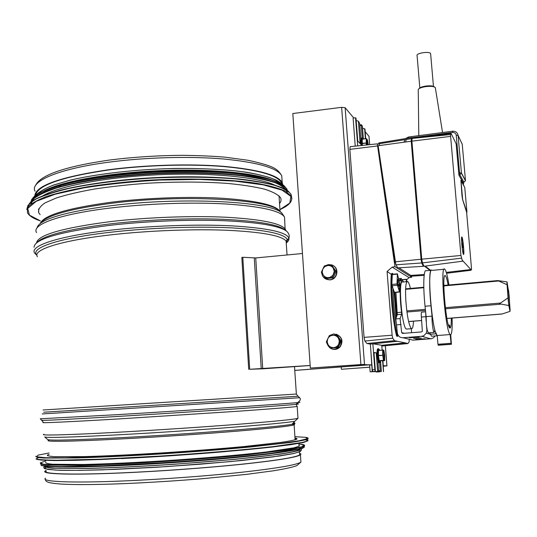 <?xml version="1.0" encoding="UTF-8"?>
<svg xmlns="http://www.w3.org/2000/svg" width="537" height="537" viewBox="0 0 537 537"><rect width="100%" height="100%" fill="white"/><g stroke="black" fill="none" stroke-linecap="round" stroke-linejoin="round"><path stroke-width="0.81" d="M35.583 195.34C37.429 185.386 61.755 176.928 108.555 169.967C145.165 165.101 189.621 163.825 223.211 166.517C257.545 169.712 276.944 175.055 281.422 182.546L281.985 184.084M46.135 472.07L46.095 470.862C41.02 473.976 70.528 475.124 122.396 472.842C160.529 471.191 206.591 467.848 241.032 464.29C276.179 460.524 295.712 457.396 299.633 454.906L299.545 453.617M34.777 196.092C35.234 185.836 59.701 177.069 108.185 169.799C145.037 164.899 189.796 163.61 223.607 166.329C258.163 169.544 277.689 174.921 282.187 182.459L282.865 184.862M46.081 470.459L45.262 470.922C40.154 474.064 69.823 475.218 122.027 472.922C160.409 471.258 206.785 467.895 241.455 464.31C276.83 460.518 296.491 457.376 300.431 454.873C301.297 454.242 300.995 453.698 299.518 453.241M294.994 438.017C296.974 438.34 297.485 438.763 296.511 439.293C294.182 440.165 288.926 441.213 280.744 442.428L243.462 446.596C218.74 448.898 191.394 451.013 161.422 452.953C131.666 454.772 105.97 455.994 84.329 456.611L54.573 456.658C49.297 456.289 46.994 455.718 47.672 454.953L49.149 454.383M226.003 451.563C191.528 454.537 156.697 456.88 121.51 458.591M298.975 445.119L299.049 446.22L293.907 447.824L266.607 451.953C240.422 455.04 201.409 458.423 161.59 460.968C131.283 462.813 105.111 463.988 83.081 464.492L52.794 464.25C47.431 463.753 45.088 463.055 45.773 462.156M280.22 452.443C255.525 456.101 205.074 460.753 155.374 463.746C105.655 466.754 64.198 467.66 50.941 466.324M299.753 449.086L299.29 449.825C297.008 450.865 291.88 452.073 283.912 453.45L268.158 455.658C243.046 458.766 205.523 462.135 166.564 464.706C136.841 466.572 110.689 467.787 88.108 468.345L55.761 468.217C49.411 467.767 45.987 467.103 45.484 466.237M40.127 214.612L38.731 212.746C37.932 209.591 40.02 206.309 45.001 202.912L56.546 197.885C66.937 194.609 79.785 191.622 95.069 188.93C111.481 186.48 129.061 184.574 147.809 183.211C176.834 181.62 203.429 181.694 227.601 183.432C242.315 184.849 254.565 186.742 264.352 189.111C272.528 191.682 277.884 194.495 280.408 197.542C281.495 199.509 281.2 201.496 279.535 203.51M42.913 195.737C58.795 186.091 106.782 177.002 159.241 174.72C211.719 172.411 258.847 177.23 275.018 185.231M49.297 190.42L60.782 186.339M256.934 177.613L268.393 180.607M53.895 187.111C95.438 170.162 222.667 164.772 263.573 177.754M281.737 187.312L281.918 187.668M294.773 370.416L368.738 364.892M294.773 370.382L368.476 364.871M310.164 365.482L249.698 369.288L242.805 257.277L255.733 257.941L302.459 253.511M310.171 365.529L263.09 368.798L249.698 369.288M248.712 369.382L241.838 257.498L242.805 257.277M506.928 284.65L497.826 280.616L507.042 281.898L508.794 305.519L499.45 303.808L507.908 297.948M446.932 318.488L502.028 314.024L510.036 311.366L509.15 295.37L507.042 281.898M508.794 305.519L510.036 311.366M508.72 291.544L510.123 310.238L508.351 301.868L506.941 282.932L508.72 291.544L507.593 291.645M371.685 364.878L360.924 364.569L310.346 368.053L292.819 113.529L341.639 107.333L345.137 107.695L353.769 118.012M365.18 131.659L369.02 136.371M383.364 365.851L385.526 365.992L383.391 366.174M369.798 367.18L341.398 369.268L369.798 367.214M383.391 366.207L386.942 365.898L383.351 365.657M341.398 369.268L341.23 366.946M310.346 368.053L362.931 364.509L371.698 365.086M409.228 339.25L409.134 341.894L407.932 343.539L405.375 342.915L381.767 345.298L373.161 343.808M405.375 342.915L394.507 340.693L392.722 338.223L392.111 335.229L387.076 271.494L391.339 274.34C389.889 288.859 392.379 319.018 396.4 335.289L397.259 335.222L397.682 336.249L398.031 335.128M381.827 346.05L407.932 343.539M387.076 271.494L392.171 267.117L394.984 266.681L377.296 143.862L350.158 146.668L349.856 149.373L364.073 337.37L364.892 341.076L366.925 343.519L370.322 344.096L372.302 369.798L374.846 369.624L375.282 371.356L370.147 371.826L378.578 371.47L377.887 360.589M378.075 145.99L394.648 261.096L395.36 263.117M377.296 143.862L378.666 143.943L379.934 145.487M394.984 266.681L411.684 277.246L409.147 277.649L406.657 279.71M411.53 276.193L411.684 277.246M452.1 318.072C452.396 328.315 451.932 333.873 450.704 334.739L451.436 344.291L438.514 345.244L437.964 344.277L437.239 335.719L434.722 330.389L434.104 332.396C433.111 332.081 431.674 320.743 432.05 316.159L426.109 316.642L425.042 306.244C422.934 286.375 423.612 268.513 426.19 270.755L431.191 270.286M428.405 332.839L427.264 330.409L426.485 325.55L426.109 316.642M432.319 336.175L431.54 336.236L429.627 332.739M432.05 316.159L430.983 305.741C428.875 285.838 429.452 267.963 431.929 270.212L432.117 270.373M437.239 335.719L437.225 335.538C432.01 332.779 426.559 264.741 431.943 270.386L444.092 269.245M451.436 344.291L438.132 345.15L451.093 344.19L450.181 334.544L437.225 335.538M451.281 318.139C451.322 324.22 450.939 327.543 450.134 328.087L449.449 325.053L449.603 327.865C445.797 324.831 441.468 271.286 445.348 275.75C446.2 276.508 447.126 279.609 448.133 285.04M450.181 334.544C445.442 331.738 439.837 263.466 444.757 269.178C446.066 270.467 447.462 275.729 448.952 284.966M426.485 325.55L426.881 330.282L426.371 333.108L423.767 335.753L421.74 336.303L402.951 337.739C399.783 337.666 397.917 336.068 397.353 332.94L395.776 318.931L397.299 314.642L395.923 292.37M425.687 312.554L426.123 321.153M403.636 281.945L402.549 280.536C399.964 278.528 399.34 295.954 401.555 312.212L401.575 314.293L400.092 318.575L401.669 332.604L404.186 333.276M395.776 318.931L400.092 318.575M413.618 338.572L421.23 338.001L413.618 338.572M419.115 337.135L409.369 337.786L419.115 337.135M425.109 338.753L415.752 339.377L425.109 338.753M401.669 332.604L402.609 333.403L421.384 331.94L422.351 331.322L421.384 317.045C421.162 313.903 421.256 312.265 421.666 312.145L425.613 311.816M411.604 332.698L411.275 328.684M407.046 281.63L402.676 282.032C397.924 278.126 401.783 327.798 406.361 329.074L407.026 329.02M396.715 324.872L401.025 324.523M402.951 337.739L413.027 340.163L431.493 338.706L433.567 337.733L435.024 335.974M410.416 288.429C409.469 284.415 408.556 282.133 407.684 281.576C405.818 281.489 405.193 287.805 405.824 300.519C407.086 316.226 408.946 325.61 411.402 328.678C412.537 329.114 413.228 326.624 413.483 321.2M400.629 280.71L400.683 278.3L401.535 278.71L401.757 279.73M401.535 280.629L401.743 279.911M393.225 274.219L392.279 273.286L392.191 274.266C390.755 288.785 393.245 318.944 397.259 335.222M396.769 316.145L394.91 292.457M396.91 327.375C394.487 314.924 393.185 301.975 393.024 288.517L391.835 284.422L392.305 274.306L397.393 273.823M394.574 292.376L394.01 291.215L396.178 317.797M399.817 280.784L399.911 278.925L400.683 278.3M398.4 278.052L399.911 278.925M396.93 336.31L396.4 335.289M394.507 340.693L366.925 343.519M397.393 341.304L370.322 344.096M405.388 343.002L381.773 345.385M392.279 273.286L391.372 273.977M392.171 267.117L409.147 277.649M399.548 291.933L396.997 283.952L397.42 273.823L399.461 282.878L398.904 281.26L398.696 281.703L399.28 283.878L398.709 284.503L398.931 286.154L399.501 285.536L399.575 287.725L399.521 283.167L399.79 284.395L399.696 291.732L394.44 292.39M399.078 281.804L398.394 279.569C397.105 277.663 398.125 290.316 399.213 289.678L399.595 287.322M394.01 291.215L393.024 288.517M399.696 284.523L399.179 284.57L399.125 284.086M399.709 285.087L398.904 285.16L399.179 284.57M398.957 285.583L398.904 285.16M399.501 285.536L398.843 285.597M406.287 281.703L406.522 279.287L406.999 281.636M423.767 265.654L423.27 265.278L423.357 266.318L397.756 267.869L395.89 264.808L378.155 145.728L411.221 141.231L411.349 138.512L411.933 138.566L411.845 137.559L412.409 138.398M411.221 138.674L378.921 143.775L378.8 142.949L411.845 137.559M424.156 275.387L410.912 276.226L410.792 275.421L398.89 267.802M423.357 266.318L421.713 262.962L421.042 259.23L411.221 141.231M410.792 275.421L424.27 274.474M429.983 270.4L424.465 266.191M422.612 263.318L421.954 262.13L421.082 257.277L411.617 143.641L411.852 140.097M450.724 132.652L412.631 137.62L412.624 138.378M430.654 270.333L425.136 266.104M464.216 186.386L460.9 180.244L461.968 195.455L462.579 199.509L466.613 212.209L471.567 269.312L470.929 270.286L470.862 269.534L462.417 260.391L462.485 261.21L424.049 266.245L422.424 262.895L421.753 259.17L411.919 141.164L412.047 138.439L450.825 134.512L450.744 132.639L456.141 143.889L458.913 175.129L463.76 183.882M462.854 252.336L463.209 253.269C463.988 254.108 463.364 242.972 461.867 238.233L461.545 239.207M461.82 244.55L461.974 242.899L463.095 246.866L462.713 247.691L462.303 246.215L462.411 247.758L461.887 245.295M450.744 132.639L412.631 137.62M462.485 261.21L460.934 255.471L450.449 134.445M461.941 237.065L461.907 237.025C460.78 235.575 462.451 253.867 463.498 254.417C464.599 255.793 463.015 238.086 461.941 237.065M470.929 270.286L446.562 273.273M470.862 269.534L446.307 272.393M416.732 137.949L450.738 133.512M461.82 244.557L462.156 244.523M461.907 245.389L462.156 246.228M462.961 182.446L463.995 182.325L465.485 180.553L462.243 144.346L458.081 135.425L461.431 172.974L459.88 174.82L458.893 174.934M458.719 172.961L459.565 172.86L456.215 135.196C455.819 133.33 454.631 132.417 452.651 132.451L450.771 132.693M462.243 144.346L458.074 135.317L456.222 135.284M462.236 144.245L461.028 141.667M405.495 138.593L408.644 136.975L452.718 131.203C455.691 131.142 457.477 132.511 458.074 135.317L456.215 135.196M404.113 142.198L404.703 139.707M412.604 137.68L411.986 137.761M406.294 139.452L405.529 142.01M435.386 88.075L434.883 87.209C433.117 86.276 430.043 86.088 425.653 86.632C421.451 87.316 418.981 88.283 418.249 89.531L418.8 135.639M419.149 88.605C419.894 87.518 422.082 86.685 425.713 86.095C429.613 85.611 432.359 85.779 433.93 86.611L434.789 87.148M419.833 87.914L417.095 55.66C415.692 53.15 429.835 51.022 430.614 53.64L430.654 54.049M452.718 131.203L452.651 132.451M462.612 199.126L460.994 180.627L464.76 187.52L466.968 212.276L462.485 199.14M380.162 371.792L376.222 372.013L380.156 371.711M378.578 371.47L372.698 371.658L375.282 371.356M370.872 351.077L372.195 371.611M378.672 370.798L380.196 370.691L380.391 371.53L377.826 371.523M380.196 370.691L379.578 362.703M373.987 352.829L376.215 352.796L373.967 352.547M383.532 371.644L382.968 360.777M372.745 371.53L372.302 369.798M382.136 350.023L381.767 345.298M374.846 369.624L372.873 343.834M353.178 119.127L355.031 143.379M355.239 146.145L353.104 118.106L355.554 117.764L356.038 118.596M356.185 120.57L358.401 121.201L360.126 143.634L357.689 140.929L355.95 118.247M360.837 139.231L359.615 123.389L358.401 121.201M362.227 137.989L361.247 125.356L359.783 125.551M363.314 138.935L362.307 125.92L361.32 124.732L361.247 125.356M362.529 128.108L364.979 129.149L365.717 138.62M357.709 145.889L355.554 117.764M325.61 278.918L329.98 279.871C336.981 279.596 339.579 269.191 333.49 265.815M321.656 272.709C322.207 276.823 324.529 279.173 328.617 279.757L329.738 279.737C337.76 279.421 339.25 266.802 331.497 264.869L328.241 264.627L325.167 265.788M323.878 266.849L321.69 271.46M331.349 265.251L332.215 265.808L336.128 271.527L333.094 277.877L326.16 278.495L325.261 277.998L329.98 277.361L332.933 275.3L334.269 271.48L333.222 268.064C331.873 266.231 330.06 265.379 327.778 265.513L324.825 266.594L322.784 269.01L322.193 272.111L323.214 275.065C324.556 276.897 326.368 277.757 328.651 277.636L332.228 277.374L335.276 270.997L331.349 265.251L327.778 265.513L324.402 265.889L321.361 272.252L325.261 277.998M335.276 270.997L336.128 271.527M332.228 277.374L333.094 277.877M332.974 349.285C335.833 349.748 338.25 348.902 340.216 346.748C343.432 341.109 342.123 336.934 336.296 334.222M326.61 342.465C329.262 349.681 333.719 351.097 339.988 346.701C343.351 339.632 341.237 335.383 333.638 333.947L329.53 335.551M329.268 335.766L326.577 341.344M336.397 335.028L337.243 335.256L341.19 341.129L338.135 347.533L331.134 348.043L333.678 347.607C335.967 347.352 337.652 346.197 338.733 344.13L339.33 340.982L338.283 337.954C336.921 336.075 335.088 335.182 332.792 335.276C330.503 335.531 328.825 336.686 327.751 338.746L327.154 341.888L328.188 344.908C329.543 346.788 331.369 347.687 333.678 347.607L337.283 347.365L340.357 340.928L336.397 335.028L332.792 335.276L329.376 335.565L326.315 341.975L330.255 347.875M340.357 340.928L341.19 341.129M337.283 347.365L338.135 347.533M366.462 141.184L367.113 144.916M362.334 145.413L362.213 139.083L366.402 138.633L367.496 140.023L368.288 144.795L367.489 140.009M366.986 144.93L366.925 144.292L366.986 144.93M366.617 144.285L366.57 143.882M382.962 352.151L383.499 358.575M382.747 355.286L383.499 360.582L379.344 360.871L384.593 360.622L383.626 360.314L382.747 355.286L382.861 350.137L383.874 350.366L384.74 355.36L384.633 360.495M384.485 360.669L379.344 360.877L378.39 355.682L378.525 350.285L382.861 350.137M382.948 354.729L383.358 355.467L382.948 354.675M383.405 356.219L383.358 355.467L383.076 356.185M40.248 223.439C43.739 215.243 67.508 208.155 111.555 202.174C147.299 197.77 190.642 196.327 223.379 198.328C256.854 200.744 275.743 205.107 280.059 211.417L280.24 211.739M40.396 223.325C46.068 215.552 69.729 208.88 111.394 203.301C181.875 194.206 269.406 199.2 278.978 210.672L279.052 210.732M36.919 228.151C38.745 219.646 63.185 212.196 110.253 205.805C182.58 196.522 272.326 201.536 281.871 213.122L282.113 213.33M36.55 232.568C31.2 224.674 59.567 214.109 109.931 208.074C146.977 203.57 191.944 202.026 225.862 203.973C260.519 206.329 280.066 210.665 284.496 216.968L284.751 220.774M285.221 230.004L285.16 229.95C278.28 224.52 257.599 220.976 223.117 219.304C189.433 217.975 146.118 219.693 110.226 223.889C67.112 229.353 42.53 235.696 36.489 242.932C37.872 234.964 62.561 227.849 110.548 221.593C147.662 217.23 192.702 215.599 226.661 217.27C261.358 219.324 280.905 223.285 285.315 229.145L285.912 230.595M34.073 247.275C34.2 239.187 59.365 231.89 109.568 225.372C145.963 221.137 189.917 219.378 224.057 220.707C259.002 222.365 279.931 225.923 286.832 231.373L287.04 231.561M36.932 255.263L35.697 254.155C26.595 246.966 55.251 236.455 109.79 230.272C149.125 225.741 197.119 224.07 232.192 225.876C267.936 228.091 286.825 232.206 288.879 238.227C289.248 239.797 288.369 241.382 286.241 242.993M36.932 255.216C29.387 248.208 57.909 238.186 110.609 232.239C149.414 227.795 196.73 226.137 231.353 227.863C266.641 229.997 285.328 234.004 287.416 239.891L286.261 243.295M37.436 256.713C32.106 249.913 60.607 240.495 111.152 234.823C148.333 230.601 193.441 228.876 227.44 230.279C262.17 232.038 281.73 235.629 286.114 241.066L286.335 244.369M43.034 409.986L296.357 394.051L294.518 366.617M43.712 412.235L297.968 396.239L296.357 394.051M42.175 413.94L299.666 397.736L297.968 396.239M43.927 434.299C38.778 435.702 68.246 435.004 120.16 432.117C158.341 430.003 204.503 426.928 239.052 424.217C274.32 421.397 293.961 419.431 297.981 418.316L297.189 406.455C293.142 407.12 273.508 408.711 238.274 411.214L119.556 418.88C67.736 421.961 38.328 423.257 43.49 422.418L40.282 418.779L118.18 414.611C194.065 410.033 287.49 403.723 297.572 402.589C300.498 402.3 300.74 402.186 298.31 402.24M42 420.317C44.081 420.605 69.75 419.29 119.006 416.363C193.837 411.886 285.993 405.569 296.082 404.327C299.156 403.999 299.27 403.864 296.437 403.918M47.652 439.508L44.692 436.984C47.753 437.964 73.106 437.199 120.738 434.681C193.461 430.768 283.314 423.673 294.773 421.25L297.981 418.316L297.948 417.82M295.115 439.823L294.115 424.854C290.228 426.17 271.252 428.264 237.193 431.144C203.845 433.903 159.341 436.91 122.476 438.877C72.3 441.568 43.651 441.951 48.625 440.3L47.759 439.602C50.901 440.676 75.717 440.004 122.188 437.601C193.078 433.856 280.697 426.787 292.121 424.223C295.102 423.666 295.786 423.257 294.175 423.002M294.773 421.25L292.121 424.223L294.115 424.854C295.088 424.485 294.585 424.21 292.611 424.042M35.039 191.226C29.649 181.486 57.795 168.967 107.843 162.315C144.661 157.334 189.38 156.099 223.164 158.959C257.7 162.342 277.22 167.927 281.737 175.706L282.046 180.372M288.356 238.817L286.181 242.08M286.926 240.019L286.187 242.174M296.659 403.656C298.21 403.468 298.29 403.381 296.894 403.381M292.86 423.391C294.632 422.988 294.9 422.679 293.672 422.478M45.524 478.165C40.429 481.649 70.139 483.172 122.389 480.998C160.818 479.42 207.242 475.997 241.925 472.238C277.327 468.257 296.988 464.874 300.915 462.095L300.814 460.632M294.9 436.662L305.654 437.333L307.359 438.722L298.928 440.796L279.992 443.461L251.262 446.522L173.834 452.725L132.565 455.228L65.44 457.806L45.544 457.712L36.516 456.765L38.08 455.128L49.095 452.98M308.151 438.333L307.681 439.038C305.164 439.991 299.505 441.125 290.705 442.448L250.423 446.985C223.647 449.496 193.917 451.812 161.234 453.933C129.464 455.9 99.969 457.296 76.912 457.954L44.068 458.041C38.147 457.652 35.422 457.041 35.905 456.215M307.728 439.783L307.802 440.857L302.297 442.441L273.105 446.616C245.067 449.778 203.134 453.322 160.301 456.061L100.506 459.189L56.741 460.229C46.779 460.122 40.114 459.766 36.744 459.148L36.885 459.417C40.302 460.061 46.988 460.437 56.935 460.551L100.647 459.524L160.362 456.403C203.127 453.671 244.993 450.127 272.991 446.959L302.203 442.723L307.802 440.857L307.681 439.038C308.641 438.266 308.077 437.715 305.989 437.387M47.263 455.316L47.686 455.242M295.055 438.977L296.894 439.031M304.855 439.575L308.037 440.743L303.586 442.448L291.054 444.649L270.574 447.234L242.986 450.046L173.86 455.53L103.836 459.397L75.375 460.337L54.015 460.538L40.805 460.028L35.999 458.907L39.181 457.282M298.901 443.951L304.204 445.106L301.606 446.851L290.53 449.133L270.99 451.832L243.811 454.772L174.303 460.437L137.606 462.672L75.683 465.029L55.204 465.008L43.403 464.237L40.436 462.827L45.732 460.927M304.62 445.502L304.17 446.294C301.72 447.341 296.176 448.576 287.55 449.986L248.107 454.725C221.909 457.302 192.884 459.618 161.046 461.692C130.115 463.585 101.493 464.861 79.228 465.351L47.746 465.076C42.175 464.559 39.751 463.827 40.463 462.881M304.291 446.187L304.237 447.308L298.894 449.006L270.534 453.369C243.301 456.625 202.63 460.175 161.1 462.834L103.097 465.787L60.594 466.572C50.901 466.378 44.41 465.928 41.127 465.223L41.268 465.485C44.598 466.223 51.109 466.693 60.795 466.895L103.265 466.123L161.201 463.176C202.657 460.524 243.248 456.967 270.433 453.705C282.885 452.107 292.343 450.637 298.807 449.281L304.237 447.308L304.17 446.294C305.251 445.327 304.291 444.643 301.291 444.24M299.008 445.542L299.539 445.596M303.318 446.247L303.882 446.455M304.197 446.623L302.902 448.153C298.867 449.395 291.309 450.825 280.227 452.443L232.474 457.699L169.128 462.666C135.888 464.8 104.668 466.237 80.55 466.774C65.944 466.968 54.834 466.841 47.216 466.391C41.752 465.78 39.845 464.928 41.49 463.84M300.445 448.637L299.74 450.12C296.256 451.328 289.416 452.718 279.213 454.282L234.575 459.39L174.31 464.27C142.352 466.385 111.83 467.848 87.652 468.452L53.096 468.237C46.873 467.68 44.081 466.895 44.719 465.868M300.002 449.999L300.277 451.557L293.41 453.597L279.2 456.041L230.823 461.565L165.765 466.68L102.466 469.855C84.504 470.358 69.978 470.486 58.889 470.244L47.833 469.425L44.37 468.036L48.088 466.217M40.356 220.882L29.448 215.156L27.702 208.484L36.221 201.301L55.251 194.199L83.873 187.856C107.105 184.218 132.37 181.613 159.677 180.043L199.375 179.432L234.944 181.13L263.19 184.849L282.086 190.125L290.873 196.367L289.826 203.026L279.938 209.591C289.497 205.342 293.242 200.811 291.161 196.025L291.88 198.643L291.114 201.288M40.356 220.902C33.442 218.626 29.119 215.867 27.4 212.625L27.783 207.396C30.898 203.738 37.214 200.073 46.726 196.408C58.036 192.83 72.045 189.561 88.739 186.601C106.682 183.916 125.913 181.828 146.433 180.331C187.869 177.895 228.688 179.103 256.303 183.224C268.99 185.493 278.69 188.145 285.389 191.185L291.161 196.025L291.047 194.313L291.712 197.603M26.897 209.678C26.944 206.208 30.038 202.637 36.187 198.958C44.135 195.287 54.996 191.796 68.756 188.487C91.881 183.654 118.966 180.224 150.018 178.183C181.238 176.639 209.658 176.868 235.273 178.868C250.846 180.479 263.788 182.58 274.098 185.171C282.71 187.977 288.362 191.024 291.047 194.313C288.423 190.991 283.18 187.997 275.327 185.325C265.956 182.808 254.169 180.721 239.965 179.063C216.633 176.915 190.239 176.351 160.791 177.364C122.168 179.143 85.054 184.003 59.822 190.38C48.223 193.662 39.322 197.052 33.119 200.549L27.662 205.725M27.286 209.712L27.105 208.812M29.199 203.771C38.704 192.394 94.794 180.224 159.422 177.432C224.043 174.559 278.784 181.66 288.953 191.877M291.074 194.743L291.45 196.676M31.005 204.02L33.844 198.67C38.577 194.978 46.363 191.367 57.204 187.816C81.235 180.895 119.16 175.492 159.22 173.572C189.843 172.491 216.995 173.189 240.677 175.659C254.894 177.552 266.365 179.908 275.092 182.714C282.1 185.708 286.154 188.896 287.255 192.28M30.918 202.12C32.737 198.697 37.335 195.233 44.725 191.736C53.713 188.286 65.205 185.057 79.194 182.063C102.285 177.747 128.37 174.8 157.455 173.229C195.522 171.625 231.642 173.29 256.001 177.445C267.178 179.7 275.743 182.291 281.683 185.211L287.141 190.387L286.832 189.299M30.649 202.335C31.67 198.878 35.563 195.361 42.322 191.776C50.753 188.225 61.822 184.882 75.536 181.754C98.345 177.223 124.524 174.082 154.065 172.33C183.674 171.048 210.47 171.451 234.468 173.545C249.061 175.196 261.19 177.304 270.856 179.882C278.938 182.654 284.254 185.654 286.798 188.883L287.423 190.575M32.905 197.925C41.993 186.554 96.425 174.498 159.127 171.813C221.835 169.061 275.038 176.25 284.832 186.5M35.912 196.972L37.019 195.663M44.168 190.742C62.01 181.372 108.642 172.867 158.972 170.685C209.309 168.484 255.196 172.867 273.266 180.445M280.676 184.661L281.865 185.842M34.67 197.938L34.898 197.146M35.811 195.455C38.899 192.051 44.618 188.668 52.962 185.305L68.89 180.519C93.807 174.451 129.424 170.041 165.725 168.712C193.313 168.027 217.727 168.88 238.958 171.256C251.806 173.055 262.331 175.25 270.52 177.841C277.253 180.6 281.462 183.54 283.147 186.668M255.733 257.941L262.734 368.778L263.09 368.798M254.27 257.982L261.25 368.859M502.437 313.923L446.918 318.421M421.666 320.468L408.61 321.529M406.952 312.031L425.479 310.487M445.488 308.809L500.216 304.231M500.075 303.083L445.354 307.674M425.358 309.352L406.804 310.91M497.839 280.65L443.824 285.503M423.807 287.302L405.616 288.94M405.603 289.342L423.821 287.704M443.831 285.912L498.524 280.999M385.069 366.086L384.579 365.932M385.344 345.835L386.915 365.898L385.512 365.992M368.979 136.203L369.637 144.654M345.137 107.695L364.495 364.401L362.931 364.509M341.639 107.333L360.924 364.569M436.104 333.786L430.258 334.236M430.983 305.741L425.042 306.244M449.429 325.865L448.677 325.925M449.442 325.053L448.429 325.133M450.932 343.311L437.964 344.277M426.881 330.282L427.264 330.409M401.575 314.293L397.299 314.642M397.286 312.568L401.555 312.212M421.74 336.303L430.734 338.82M421.384 317.045L425.747 316.682M377.289 145.99L349.856 149.373M392.111 335.229L364.073 337.37M392.722 338.223L364.892 341.076M392.185 274.259L391.332 274.34M397.158 285.254L391.997 285.724M396.997 283.952L391.835 284.422M397.34 274.118L392.218 274.602M406.462 279.475L401.595 279.925M395.89 264.808L421.713 262.962M395.131 261.841L421.042 259.23M412.121 143.58L411.617 143.641M421.592 257.223L421.082 257.277M378.014 147.286L378.37 147.212M394.648 261.096L395.01 261.036M461.357 258.169L422.424 262.895M460.934 255.471L421.753 259.17M450.436 136.405L411.919 141.164M412.617 138.083L450.744 133.109M412.611 138.022L450.738 133.048M461.833 244.684L462.25 244.644L461.833 244.691M461.854 244.946L462.599 244.865M461.88 245.228L462.666 245.154M462.062 245.577L462.941 245.49M462.129 245.959L463.001 245.872M463.995 182.325L459.88 174.82L459.565 172.86L461.431 172.974L465.485 180.553M404.945 142.083L405.516 141.855M408.644 136.975L408.543 138.096M452.604 131.216L452.557 132.464M382.626 360.804L383.472 371.644M380.505 361.153L381.31 371.564M376.215 352.796L377.645 371.436M373.906 352.5L375.35 371.356M359.736 124.973L361.273 124.765M365.388 138.667L364.616 128.705M366.65 140.029L366.731 140.036C367.234 140.533 367.623 142.13 367.912 144.836M368.1 144.815C366.885 138.439 366.422 138.486 366.704 144.956L366.643 140.05M366.583 144.97L366.422 138.7M367.496 140.023L366.402 138.747M362.18 139.19L366.207 138.653L366.241 142.855M362.005 143.298L366.254 143.017M362.032 143.614L366.073 143.09L366.395 144.99M362.139 145.433C361.582 139.761 361.851 137.613 362.945 138.989M362.972 138.982L361.945 137.942C361.173 138.217 361.045 140.728 361.569 145.487M361.408 145.507C360.891 140.828 361.005 138.311 361.763 137.955M361.931 139.378L361.441 138.566M361.307 138.499C360.622 138.908 360.522 141.258 361.005 145.547C360.233 137.539 361.461 138.069 361.529 138.029M383.203 351.064L383.297 351.07C384.23 351.312 384.848 360.072 383.895 359.615M383.868 359.602L382.982 355.232C385.788 370.235 383.485 340.633 382.982 355.232L383.19 351.077M379.283 360.703L383.626 360.314M384.653 360.448L383.66 360.401M384.653 360.421L384.754 355.561M382.753 349.99L383.841 350.278M378.491 350.446L382.639 350.137L382.733 355.118M378.37 355.346L382.559 355.38L378.39 355.682M379.464 362.69L379.397 362.697C379.793 363.039 380.169 362.462 380.538 360.951C379.74 363.327 378.988 361.508 378.283 355.501C378.061 349.782 378.504 348.016 379.625 350.205L378.471 348.661C377.699 348.768 377.437 351.057 377.692 355.528C378.075 359.609 378.645 361.998 379.397 362.697L379.686 362.636M378.847 349.11L378.471 348.661M377.773 349.191C377.102 349.486 376.887 351.621 377.122 355.588C379.062 366.979 378.31 360.589 379.236 362.703C378.478 362.005 377.907 359.615 377.531 355.541C377.276 351.164 377.518 348.869 378.27 348.661M378.014 348.735C377.887 349.238 376.893 347.379 377.115 355.581C377.524 359.777 378.102 361.998 378.853 362.253M279.582 211.182L280.059 211.417L279.018 195.81M287.04 254.974L286.114 241.066L288.879 238.227C289.718 235.871 289.04 233.588 286.832 231.373L285.16 229.95L284.496 216.968L281.871 213.122L279.112 210.779M297.189 406.455L296.082 404.327L297.572 402.589C300.29 400.797 300.988 399.179 299.666 397.736M282.187 182.459L281.737 175.706C277.206 168.343 273.158 165.873 248.107 160.281L225.218 157.193C213.451 156.16 199.187 155.542 182.419 155.327C157.072 155.515 132.498 157.126 108.702 160.154C64.534 166.651 40.127 175.136 35.496 185.601M300.431 454.873L300.915 462.095L297.089 465.431C296.095 466.136 288.839 468.351 273.185 470.828L246.564 474.359L201.294 478.803C174.666 480.957 148.736 482.575 123.49 483.656C95.734 484.73 74.938 484.864 61.104 484.065C47.276 482.991 45.571 481.79 45.309 479.313M47.672 454.953L47.706 455.819M298.861 443.381L299.049 446.22M299.23 448.932L299.29 449.825M299.371 448.227C303.586 449.603 301.626 451.369 293.484 453.53L272.937 456.9L241.006 460.571L200.616 464.176L156.529 467.257L114.401 469.412L79.536 470.385L55.72 470.11L44.967 468.781C43.712 468.217 43.49 467.412 44.309 466.364M299.424 451.785L299.633 454.906M38.731 212.746L38.59 208.906M31.488 199.791C34.066 196.347 39.315 192.911 47.236 189.474C56.694 186.097 68.514 182.963 82.698 180.07C105.95 175.935 131.874 173.162 160.456 171.753C188.977 170.793 214.552 171.397 237.186 173.572C250.967 175.25 262.405 177.351 271.514 179.882C279.153 182.56 284.248 185.56 286.798 188.883L287.1 190.36M35.375 195.629C38.691 192.031 44.813 188.48 53.754 184.97L70.844 180.002C97.58 173.746 135.666 169.41 173.417 168.49C202.013 168.155 226.56 169.437 247.08 172.343C259.264 174.478 268.856 177.015 275.837 179.935C279.059 181.687 281.254 183.231 282.422 184.574M281.489 183.587L281.422 182.546M408.63 321.596L421.673 320.535M405.623 288.859L423.807 287.228M443.824 285.422L497.906 280.562M386.942 365.898L385.371 345.835M369.664 144.654L369.006 136.25M437.246 335.8L431.54 336.236M434.104 332.396L428.177 332.853M445.348 275.75L444.817 275.803M401.851 280.596L399.018 280.858M426.371 333.108L430.298 334.323M406.361 329.074L411.402 328.678M397.682 336.249L396.83 336.316M399.615 292.041L394.507 292.497M399.213 289.678L399.575 287.725M399.501 283.361L398.394 279.569M406.502 279.287L401.663 279.737M465.485 180.774L461.431 173.209M435.319 87.659L442.542 132.532M430.62 53.653L433.453 86.363M376.195 371.631L376.222 372M369.624 364.952L370.147 371.805M380.538 360.951L381.364 371.57M373.967 352.507L375.41 371.362M375.262 371.349L372.725 371.523M357.756 140.996L356.018 118.348M359.736 124.946L361.294 124.738M363.368 138.929L362.368 126.007M366.227 138.553L362.213 139.083M384.74 355.353L383.874 350.359"/></g></svg>
